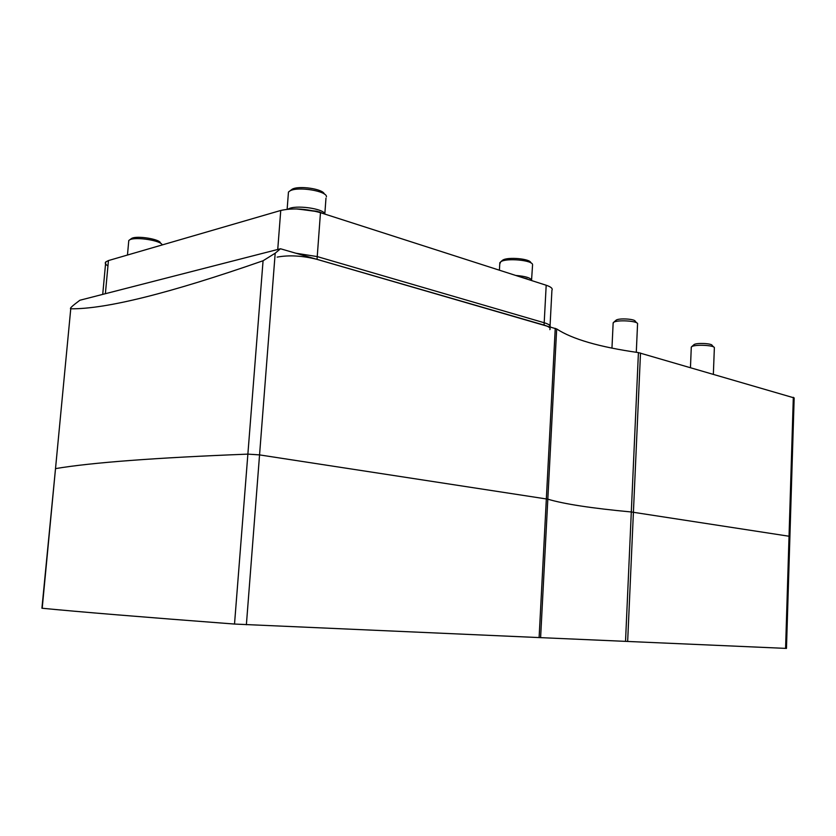 <?xml version="1.0" encoding="UTF-8"?>
<svg xmlns="http://www.w3.org/2000/svg" width="836" height="836" viewBox="0 0 836 836"><rect width="100%" height="100%" fill="white"/><g stroke="black" fill="none" stroke-linecap="round" stroke-linejoin="round"><path stroke-width="1.25" d="M41.925 608.18L42.197 608.253C77.779 611.743 141.89 617.02 234.519 624.053L540.61 637.638L547.82 499.176L259.557 454.899L247.874 454.126C155.726 457.731 91.615 462.548 55.51 468.609L70.757 308.797C105.9 309.195 170.001 293.185 263.068 260.759L275.19 253.203L280.488 248.762L79.869 300.249L74.916 304.053C71.593 306.655 70.109 308.223 70.485 308.745M540.61 637.638L786.467 648.412L789.915 536.378L631.305 511.977L638.422 352.604C599.516 347.065 572.273 339.176 556.672 328.945L280.488 248.762M556.672 328.945L547.82 499.176C563.934 504.014 591.763 508.278 631.305 511.977C591.763 508.278 563.934 504.014 547.82 499.176L259.557 454.899L247.874 454.126C155.726 457.731 91.615 462.548 55.51 468.609L41.925 608.221M789.915 536.294L794.169 397.915L638.422 352.604M789.915 536.378L631.305 511.977L625.527 641.369M613.122 323.448L613.603 322.372C616.863 319.613 637.722 320.857 637.638 323.804M615.839 320.407L616.122 320.167C618.734 317.962 635.266 318.944 635.224 321.306L636.729 322.863M691.267 347.577L691.623 346.741C694.34 344.275 714.393 345.143 714.404 347.745M693.817 344.798L694.005 344.631C696.179 342.655 712.084 343.345 712.115 345.414L713.693 347.024M295.808 253.203L317.231 256.589L544.194 322.748C548.583 324.065 550.59 325.444 550.213 326.876C550.59 325.444 548.583 324.065 544.194 322.748L317.231 256.589L295.808 253.203M277.144 257.112C288.984 254.917 302.277 255.67 317.032 259.348L544.069 325.099C548.959 326.583 550.882 328.099 549.848 329.645M107.948 265.89C105.43 264.427 104.688 263.11 105.733 261.94L108.44 260.571L280.75 210.463C292.569 207.892 305.809 208.634 320.47 212.678L546.19 285.243C551.049 286.873 552.962 288.566 551.917 290.332L550.057 325.789M160.418 243.192C161.076 239.347 136.937 235.292 131.67 238.406L130.824 239.023M162.132 244.958C161.808 240.653 135.432 236.442 129.705 239.838L128.786 240.496L128.65 241.959M324.305 194.036C323.417 188.999 298.765 185.279 292.151 189.239L290.74 190.315M317.231 211.278L296.31 208.937M325.026 214.141C324.002 208.509 294.491 204.506 288.054 209.188M326.448 196.836C327.263 191.057 297.856 186.188 289.998 190.88L288.462 192.04L288.284 194.391M530.787 262.807L530.808 262.838C530.944 258.794 507.494 256.61 502.624 260.205L501.893 260.822M527.15 278.827L522.49 277.615M531.738 280.499C531.038 277.949 525.698 276.256 515.707 275.441M531.581 279.82L532.574 264.719C532.783 260.195 506.24 257.728 500.754 261.772L499.761 263.946M532.083 280.697L524.172 278.158M323.856 213.765L319.195 211.863L297.334 208.958M246.38 624.753L275.19 253.203M539.105 637.586L555.24 328.339M234.519 624.053L263.068 260.759M42.197 608.253L70.757 308.797M785.579 648.402L793.322 397.288M627.658 641.473L640.501 353.022M317.032 259.348L320.47 212.678M544.069 325.099L546.19 285.243M108.44 260.571L105.378 293.708M280.75 210.463L277.74 249.473M636.29 352.301L637.544 324.263M611.962 348.11L613.154 322.811M616.122 320.167L613.603 322.372M713.359 374.131L714.352 348.11M690.463 367.495L691.288 347.097M694.005 344.631L691.623 346.741M105.733 261.94L102.723 294.387M128.786 240.496L127.469 255.043M131.67 238.406L129.705 239.838M288.462 192.04L287.135 209.282M325.977 198.153L324.838 213.744M292.151 189.239L289.998 190.88M499.844 262.598L499.405 270.195M502.624 260.205L500.754 261.772"/></g></svg>
